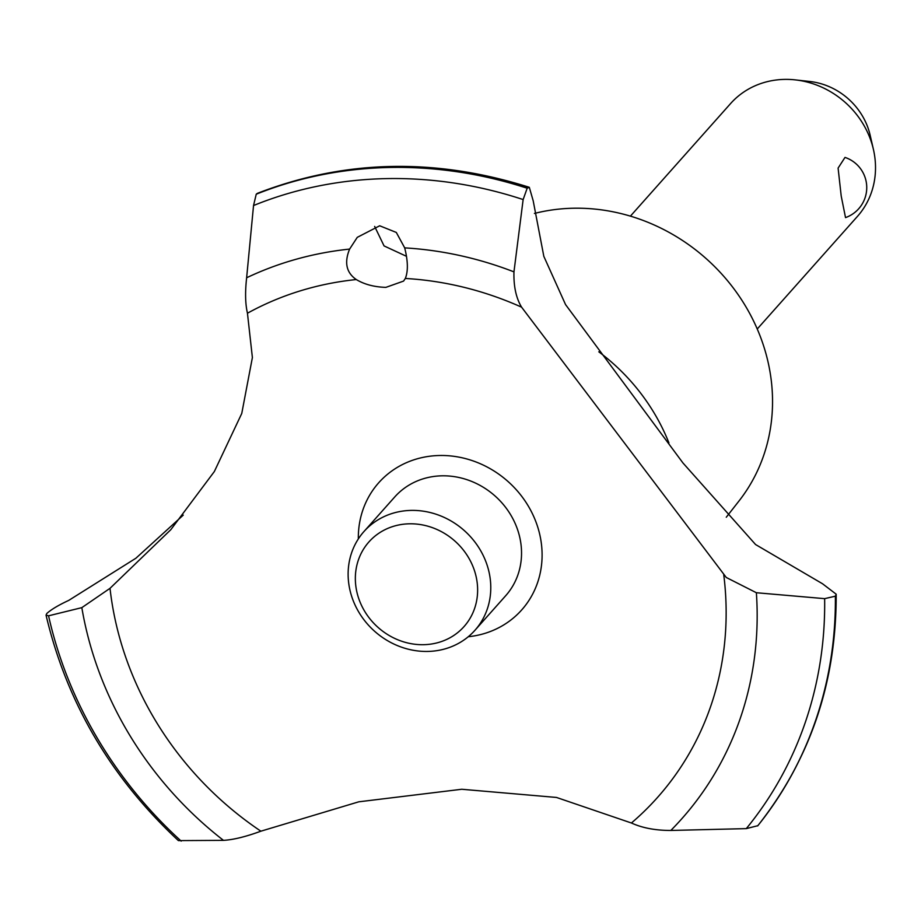 <?xml version="1.0" encoding="UTF-8"?>
<svg xmlns="http://www.w3.org/2000/svg" width="921" height="921" viewBox="0 0 921 921"><rect width="100%" height="100%" fill="white"/><g stroke="black" fill="none" stroke-linecap="round" stroke-linejoin="round"><path stroke-width="1.38" d="M534.41 213.453A185.881 168.739 41.7 0 1 771.303 380.787A185.881 168.739 41.7 0 1 739.079 500.874L726.278 517.234M247.45 313.232L252.389 357.544L241.763 413.448L214.34 471.552L170.834 529.667L110.002 588.335L81.831 607.641L48.56 615.815L46.05 615.17L46.798 613.49C51.254 609.472 58.564 605.12 68.707 600.411M46.05 615.17C66.692 702.401 110.796 777.543 178.375 840.608L223.469 840.355C233.347 839.791 245.815 836.729 260.885 831.191L358.787 801.811L461.755 789.262L556.491 797.448L631.426 823.006M726.266 577.479L521.585 307.165C516.094 298.059 513.561 286.281 513.964 271.845L523.14 199.569L527.169 188.229L529.299 187.297L533.19 200.778L543.827 256.349L565.563 304.609L682.968 462.975L755.577 544.541L822.511 583.753L836.187 594.195L835.37 596.186L824.64 598.65L756.371 592.733L726.266 577.479M68.695 600.423L135.882 558.241L183.244 515.138M529.287 187.297C435.138 157.526 344.489 159.552 257.362 193.364L256.234 194.216A415.935 377.575 41.7 0 1 388.869 167.484A415.935 377.575 41.7 0 1 527.169 188.229M256.349 194.089A415.935 377.575 41.7 0 1 388.984 167.346A415.935 377.575 41.7 0 1 527.284 188.103M379.682 225.783L396.306 232.437L404.699 247.876C408.015 261.138 408.222 271.338 405.321 278.464L403.571 281.089L385.864 287.375C374.214 287.007 364.359 284.405 356.289 279.547C346.331 272.697 344.109 262.531 349.623 249.073L357.267 237.353L379.682 225.783M374.651 226.416L384.057 245.919L406.506 256.326M757.246 328.993L857.416 216.423A84.882 77.053 -138.3 0 0 874.95 158.205A84.882 77.053 -138.3 0 0 873.419 149.409A84.882 77.053 -138.3 0 0 795.284 79.885A84.882 77.053 -138.3 0 0 730.583 103.566L630.413 216.136M845.524 217.598L841.218 196.104L838.098 168.094L845.006 157.41A31.832 31.832 0 0 1 845.524 217.609M795.284 79.885L809.789 81.485A65.575 59.531 41.7 0 1 870.138 135.191L873.419 149.409M355.771 585.595A63.664 57.793 -138.3 0 0 423.695 644.688A63.664 57.793 -138.3 0 0 477.205 582.901A63.664 57.793 -138.3 0 0 409.281 523.807A63.664 57.793 -138.3 0 0 355.771 585.595M490.283 579.355A74.279 67.429 41.7 0 1 474.937 630.298A74.279 67.429 41.7 0 1 399.691 646.507A74.279 67.429 41.7 0 1 348.622 582.486A74.279 67.429 41.7 0 1 363.956 531.544A74.279 67.429 41.7 0 1 439.202 515.334A74.279 67.429 41.7 0 1 490.283 579.355M363.956 531.544L394.729 496.972A74.279 67.429 41.7 0 1 469.975 480.75A74.279 67.429 41.7 0 1 521.044 544.772A74.279 67.429 41.7 0 1 505.698 595.714L474.937 630.298M256.234 194.216L253.54 205.533L246.632 277.774A354.101 321.441 41.7 0 1 349.612 249.084M405.321 278.464A321.797 292.118 41.7 0 1 521.585 307.165M723.745 574.762A321.797 292.118 41.7 0 1 723.998 576.753A321.797 292.118 41.7 0 1 631.426 822.994C642.282 827.967 655.418 830.454 670.833 830.454L746.286 828.624L757.833 825.688M260.885 831.191A321.797 292.118 41.7 0 1 110.244 590.326A321.797 292.118 41.7 0 1 110.002 588.335M246.632 277.762C245.021 292.233 245.297 304.057 247.461 313.221A321.797 292.118 41.7 0 1 356.289 279.547M358.338 538.923A95.68 86.862 41.7 0 1 439.386 455.504A95.68 86.862 41.7 0 1 540.961 540.719A95.68 86.862 41.7 0 1 468.259 636.733M598.811 351.822A195.229 177.223 41.7 0 1 668.934 442.909M835.485 596.06A415.935 377.575 41.7 0 1 757.741 825.815M835.37 596.186A415.935 377.575 41.7 0 1 757.615 825.941M404.699 247.876A354.101 321.441 41.7 0 1 513.964 271.868M253.54 205.533A409.097 371.37 41.7 0 1 385.485 178.628A409.097 371.37 41.7 0 1 523.14 199.569M824.64 598.65A409.097 371.37 41.7 0 1 746.286 828.612M756.371 592.733A354.101 321.441 41.7 0 1 670.822 830.454M223.469 840.355A354.101 321.441 41.7 0 1 81.831 607.641M181.195 841.115A409.097 371.37 41.7 0 1 48.56 615.815M836.187 594.195C836.418 682.047 810.284 759.238 757.787 825.757"/></g></svg>
